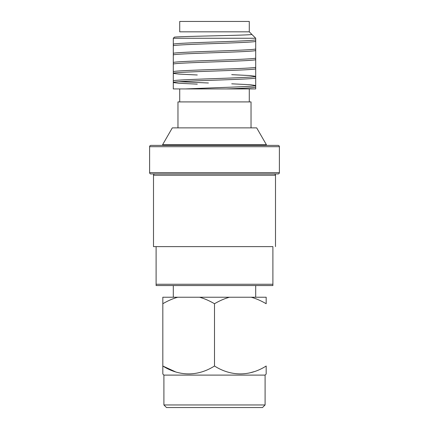 <?xml version="1.0" encoding="UTF-8"?>
<svg xmlns="http://www.w3.org/2000/svg" width="429" height="429" viewBox="0 0 429 429"><rect width="100%" height="100%" fill="white"/><g stroke="black" fill="none" stroke-linecap="round" stroke-linejoin="round"><path stroke-width="0.64" d="M251.029 127.874L256.681 127.874L266.414 144.745L266.414 145.393L150.906 145.393A1.298 1.298 0 0 0 149.608 146.691L149.608 172.651A1.298 1.298 0 0 0 150.906 173.949L278.094 173.949L150.906 173.949A1.298 1.298 0 0 1 149.608 172.651L149.608 146.691A1.298 1.298 0 0 1 150.906 145.393L162.586 145.393L162.586 144.745L162.586 145.393L278.094 145.393L150.906 145.393L278.094 145.393A1.298 1.298 0 0 1 279.392 146.691L279.392 172.651A1.298 1.298 0 0 1 278.094 173.949A1.298 1.298 0 0 0 279.392 172.651L149.608 172.651L279.392 172.651L279.392 146.691L149.608 146.691L279.392 146.691A1.298 1.298 0 0 0 278.094 145.393L266.414 145.393L266.414 144.745L162.586 144.745L172.319 127.874L177.971 127.874L177.971 101.914L251.029 101.914L177.971 101.914L177.971 127.874L251.029 127.874L251.029 101.914L251.029 127.874L256.681 127.874L266.414 144.745L162.586 144.745L172.319 127.874L251.029 127.874M272.898 246.627L272.898 284.261L156.102 284.261L156.102 285.558L272.898 285.558L272.898 284.261L156.102 284.261L156.102 285.558L272.898 285.558L272.898 246.627L156.102 246.627L156.102 284.261L156.102 246.627L153.502 246.627L153.502 175.246L153.502 246.627L272.898 246.627M163.91 375.102L162.822 374.013L162.822 366.017C179.22 376.41 197.828 376.592 214.5 366.017C230.899 376.41 249.506 376.592 266.178 366.017L266.178 374.013L265.09 375.102L163.91 375.102L163.91 404.955L265.09 404.955L163.91 404.955L166.506 407.55L163.91 404.955L163.91 375.102L162.822 374.013L162.822 366.017C179.22 376.41 197.828 376.592 214.5 366.017C230.899 376.41 249.506 376.592 266.178 366.017L266.178 374.013L265.09 375.102L265.09 404.955L262.494 407.55L166.506 407.55L262.494 407.55L265.09 404.955L265.09 375.102L163.91 375.102M253.641 371.777L250.161 372.78L253.641 371.777M266.178 297.233L266.178 303.721C260.907 300.681 255.92 298.514 251.222 297.233L229.456 297.233C224.758 298.514 219.771 300.681 214.5 303.721L214.5 366.017L214.5 303.721C209.229 300.681 204.242 298.514 199.544 297.233L177.778 297.233C173.08 298.514 168.093 300.681 162.822 303.721L162.822 366.017L175.359 371.777L162.822 366.017L162.822 297.233L177.778 297.233C173.08 298.514 168.093 300.681 162.822 303.721L162.822 297.233L229.456 297.233C224.758 298.514 219.771 300.681 214.5 303.721C209.229 300.681 204.242 298.514 199.544 297.233L266.178 297.233L266.178 303.721C260.907 300.681 255.92 298.514 251.222 297.233L266.178 297.233M249.281 88.937L249.281 101.914L249.281 88.937M179.719 88.937L179.719 101.914L179.719 88.937M255.705 88.937L173.295 88.937L173.295 38.256L255.705 38.256L255.705 88.937M173.295 38.256L174.287 37.264C172.356 36.331 254.708 35.371 251.812 34.363L249.281 31.832L179.719 31.832L179.719 21.45L179.719 31.832L249.281 31.832L249.281 21.45L179.719 21.45L249.281 21.45L249.281 31.832L255.705 38.256M255.705 285.558L255.705 297.233L255.705 285.558M173.295 285.558L173.295 297.233L173.295 285.558M275.498 175.246L275.498 246.627L275.498 175.246L153.502 175.246A1.298 1.298 0 0 1 154.799 173.949A1.298 1.298 0 0 0 153.502 175.246L275.498 175.246A1.298 1.298 0 0 0 274.201 173.949A1.298 1.298 0 0 1 275.498 175.246M255.705 87.055C254.719 87.661 244.879 88.294 226.174 88.937L185.274 88.937L214.5 87.773C236.368 87.012 256.429 86.25 255.705 85.484L255.62 87.151M255.62 50.525L255.705 48.858C256.429 49.619 236.368 50.386 214.5 51.148C192.632 51.909 172.571 52.67 173.295 53.437L173.38 53.341M173.295 53.437L173.38 55.1M255.705 50.424C256.429 51.19 236.368 51.952 214.5 52.713C192.632 53.475 172.571 54.242 173.295 55.003M255.62 59.679L255.705 58.017C256.429 58.778 236.368 59.54 214.5 60.307C192.632 61.068 172.571 61.83 173.295 62.591L173.38 62.495M173.295 62.591L173.38 64.259M255.705 59.583C256.429 60.35 236.368 61.111 214.5 61.873C192.632 62.634 172.571 63.395 173.295 64.162M255.62 68.838L255.705 67.171C256.429 67.938 236.368 68.699 214.5 69.46C192.632 70.222 172.571 70.989 173.295 71.75L173.38 71.654M173.295 71.75L173.38 73.418L178.813 74.083L197.276 74.984M255.705 68.742C256.429 69.503 236.368 70.27 214.5 71.032C192.632 71.793 172.571 72.555 173.295 73.316M255.62 77.992L255.705 76.33C256.429 77.091 236.368 77.858 214.5 78.62C192.632 79.381 172.571 80.143 173.295 80.909L173.38 80.808M173.295 80.909L173.38 82.572L178.813 83.237L197.276 84.143M255.705 77.896C256.429 78.663 236.368 79.424 214.5 80.185C192.632 80.947 172.571 81.714 173.295 82.475M173.38 44.182L173.38 45.946M255.705 76.33L250.187 75.568L231.724 74.662M255.705 85.484L250.187 84.722L231.724 83.821M208.397 82.99L179.145 81.692M173.295 44.278C172.571 43.517 192.632 42.75 214.5 41.988C236.368 41.227 256.429 40.465 255.705 39.699L255.62 41.366M255.705 41.27C256.429 42.031 236.368 42.798 214.5 43.56C192.632 44.321 172.571 45.083 173.295 45.849"/></g></svg>
